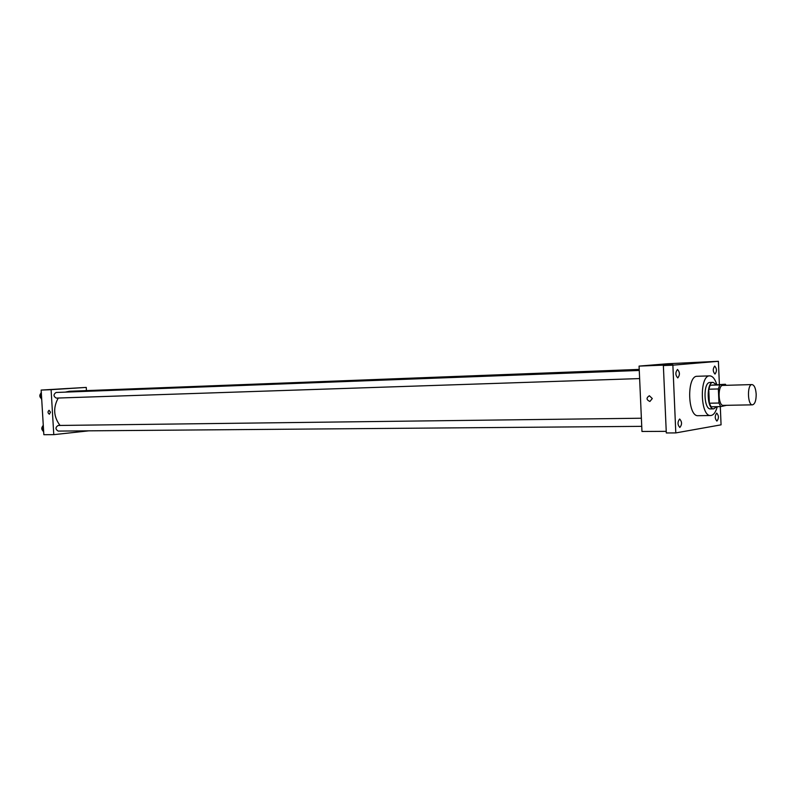 <?xml version="1.0" encoding="UTF-8"?>
<svg xmlns="http://www.w3.org/2000/svg" width="796" height="796" viewBox="0 0 796 796"><rect width="100%" height="100%" fill="white"/><g stroke="black" fill="none" stroke-linecap="round" stroke-linejoin="round"><path stroke-width="1.19" d="M756.18 394.159C756.18 400.537 754.956 404.089 752.499 404.836C747.474 405.443 746.976 384.209 752.021 384.577C754.339 385.075 755.722 388.269 756.18 394.159M752.499 404.836L723.256 405.373C718.082 405.98 717.594 385.055 722.778 385.413L752.021 384.577M720.669 406.617L711.087 406.786L709.355 403.214L708.768 389.214L710.171 385.214L725.415 384.259L719.753 384.936L718.36 388.955L718.957 403.025L720.669 406.617L726.539 405.313M725.415 384.259L726.061 385.324M716.201 384.528L713.126 382.379C706.142 381.901 706.798 409.661 713.743 408.855L716.649 406.686M710.888 408.885L710.579 408.915C703.614 409.721 702.958 382 709.962 382.478L713.126 382.379M710.171 385.214L719.753 384.936M709.355 403.214L718.957 403.025M708.768 389.214L718.36 388.955M717.266 406.676C715.733 412.318 713.524 415.273 710.659 415.522C700.231 416.736 699.256 375.155 709.733 375.871C712.629 375.991 714.977 378.876 716.768 384.508M710.659 415.522L698.102 415.691C687.545 416.895 686.57 375.583 697.167 376.289L709.733 375.871M677.466 369.493L677.505 369.483C679.933 372.22 680.023 375.025 677.774 377.921C675.366 375.254 675.257 372.448 677.466 369.493M714.689 366.08L714.718 366.07C716.917 368.667 716.997 371.334 714.977 374.08C712.798 371.543 712.709 368.876 714.689 366.08M716.669 413.114L716.768 413.114C718.907 415.751 718.957 418.417 716.898 421.104C714.788 418.616 714.708 415.95 716.669 413.114M679.595 419.054L679.714 419.044C682.092 421.83 682.132 424.636 679.834 427.472C677.505 424.855 677.426 422.049 679.595 419.054M719.375 384.438L718.4 361.294L672.879 365.175L675.804 432.915L721.067 424.835L720.31 406.617M718.4 361.294L667.675 363.742L639.079 366.1L672.889 364.747L663.367 365.553L666.302 432.954L675.804 432.915M639.079 366.1L641.964 431.472L666.232 431.342M663.367 365.553L672.879 365.175M667.685 364.18L656.123 364.896L667.685 364.18M652.292 398.547L649.894 401.473C646.302 399.831 646.123 397.92 649.367 395.741L652.292 398.547M649.894 401.473L649.894 401.473C646.302 399.831 646.123 397.92 649.367 395.741M60.058 425.452C53.561 416.855 52.954 407.711 58.247 398.03M65.302 392.13L69.401 391.264L639.228 369.434M639.228 369.404L81.66 390.796M641.735 426.348L58.178 431.084C55.292 429.243 55.272 427.372 58.138 425.472L641.377 418.228M639.626 378.578L56.297 398.1C53.342 396.328 53.272 394.458 56.078 392.478L639.268 370.458M86.436 390.587L86.257 387.413L51.093 389.672L53.78 434.656L88.814 430.835M86.257 387.413L41.153 390.07L43.84 434.706L53.78 434.656M41.153 390.07L51.093 389.672M68.307 388.448L58.297 389.045L68.307 388.448M50.476 412.219L49.382 414.209C47.69 413.005 47.581 411.701 49.083 410.288L50.476 412.219L49.382 414.209C47.69 413.005 47.581 411.701 49.083 410.288M41.292 392.259L39.82 395.99L41.72 399.493M39.82 395.99L41.511 395.93M41.054 398.259C39.482 396.726 39.412 395.115 40.825 393.423M43.253 424.974L41.79 428.745L43.69 432.198M41.79 428.745L43.482 428.726M42.964 430.885C41.432 429.333 41.392 427.731 42.835 426.059M710.579 408.915L713.743 408.855"/></g></svg>

